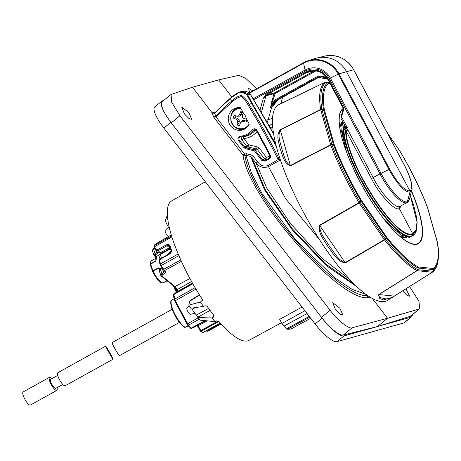 <?xml version="1.0" encoding="UTF-8"?>
<svg xmlns="http://www.w3.org/2000/svg" width="461" height="461" viewBox="0 0 461 461"><rect width="100%" height="100%" fill="white"/><g stroke="black" fill="none" stroke-linecap="round" stroke-linejoin="round"><path stroke-width="0.69" d="M252.795 90.886L248.537 88.333L249.706 92.598M184.429 113.942L188.912 118.494L191.793 119.353L188.872 112.617L181.692 107.061L184.429 113.942M335.452 309.527L339.936 314.079L342.817 314.932L339.895 308.202L332.715 302.641L335.452 309.527M402.626 290.891L406.954 295.322L409.633 296.239L405.945 288.805M170.005 230.367L170.011 230.367A8.58 2.334 -119 0 1 170.005 230.367L165.228 220.848L167.36 215.137M269.247 158.924L269.08 158.169L264.96 160.451L269.08 158.169L269.835 155.513A786.011 754.738 -105.6 0 0 264.816 145.918A786.011 754.738 -105.6 0 0 256.414 130.515L256.869 130.186A786.806 755.504 74.4 0 1 265.282 145.607A786.806 755.504 74.4 0 1 270.307 155.207C270.935 156.763 270.584 158.002 269.247 158.924L265.196 161.177L261.808 160.428L254.524 150.995L245.408 148.603L243.863 147.601L238.487 140.645C237.369 138.323 238.003 136.831 240.394 136.162L240.642 136.9C238.919 137.378 238.464 138.444 239.288 140.098L244.658 147.059L246.71 146.212A1.994 1.884 -112.4 0 0 247.816 146.926L245.765 147.774L254.218 149.733L255.325 150.447L262.603 159.881L265.023 160.416L265.196 161.177M276.329 146.373L246.658 94.614C241.328 88.794 234.574 95.127 230.275 98.735A238.544 229.054 -105.6 0 0 214.768 113.371L215.702 116.137A1.596 0.386 43.8 0 0 216.353 116.973L213.748 117.215L215.702 116.137A235.496 226.126 74.4 0 1 231.359 101.322C234.24 98.279 237.605 96.326 241.46 95.462C244.797 97.703 247.384 100.723 249.217 104.532A793.185 761.63 74.4 0 1 270.774 142.593A793.185 761.63 74.4 0 1 279.014 158.509L279.591 157.478M244.647 129.04A11.439 10.983 -105.6 0 0 249.061 124.435L249.049 123.686L246.041 118.022A7.094 6.811 74.4 0 0 243.742 113.694L240.728 108.03L240.118 107.615A11.439 10.983 -105.6 0 0 236.522 107.868A11.439 10.983 -105.6 0 0 233.929 108.882A11.439 10.983 -105.6 0 0 229.192 123.3A11.439 10.983 -105.6 0 0 242.688 129.881A11.439 10.983 -105.6 0 0 244.647 129.04M281.464 322.7L248.969 340.333A79.724 21.707 -119 0 1 218.67 321.196L216.549 320.902L215.074 321.622L199.947 320.165A66.338 18.065 -119 0 1 197.827 317.566L212.066 317.963A79.695 21.702 61 0 0 215.074 321.622M307.061 313.538L283.826 326.209A3.982 1.083 61 0 1 281.89 323.501L279.666 319.317L302.076 307.084M200.46 302.001A79.695 21.702 61 0 0 203.474 306.427L190.889 308.253A66.338 18.065 -119 0 1 188.768 305.153L200.46 302.001L202.465 300.301L202.264 299.166A79.724 21.707 -119 0 1 188.918 276.594A79.724 21.707 -119 0 1 171.648 200.892L205.341 181.807M212.066 317.963L213.443 317.122L214.094 315.883L213.858 315.347A79.724 21.707 -119 0 1 207.075 306.237L204.949 305.712L203.474 306.427M410.313 316.298L419.216 309.003L410.912 315.981A24.9 6.408 -129.3 0 1 410.313 316.298L377.438 326.549L343.243 335.084A24.9 6.408 -129.3 0 1 321.478 317.352L171.279 122.833A24.9 6.408 -129.3 0 1 162.191 101.702L171.066 94.43L171.676 102.279L179.94 115.74L330.139 310.259C337.279 319.986 349.329 329.586 352.146 327.788L343.243 335.084M283.826 326.209L286.569 328.768A3.982 1.083 61 0 0 287.497 329.287L290.914 329.039L310.726 318.286M290.914 329.039L310.737 318.297M256.621 88.766L245.828 78.399L238.758 75.304L218.641 79.903L192.496 87.227L171.066 94.43M372.234 298.4L387.563 318.251L377.438 326.549M419.216 309.003L387.563 318.251L352.146 327.788M419.787 308.703L418.87 301.108L409.552 286.54M214.768 113.371A1.596 0.386 -136.1 0 1 214.699 112.985L214.653 113.031A1.596 0.455 -134 0 0 214.682 113.458L212.118 112.836L192.496 87.227L212.181 112.876L214.446 113.199M280.265 159.529L279.85 160.295L278.444 159.76L277.931 159.045A792.061 760.546 -105.6 0 0 269.702 143.152A792.061 760.546 -105.6 0 0 248.174 105.148C246.462 101.691 244.123 98.85 241.172 96.608C237.674 97.605 234.597 99.478 231.935 102.227A234.367 225.043 -105.6 0 0 216.353 116.973M370.621 297.472L367.78 297.725C338.87 300.97 248.174 197.308 243.016 155.121L244.584 153.962L246.422 153.778L251.153 154.89L253.377 156.4L257.687 161.984C260.517 165.655 263.98 166.824 268.072 165.505A1.596 0.432 -119 0 1 268.486 166.594L285.59 198.679L319.392 239.409M218.635 79.903L231.825 96.983L218.635 79.903M240.394 136.162A17.264 16.579 -105.6 0 0 252.438 129.795C254.011 128.319 255.492 128.452 256.869 130.186M273.615 133.915L250.496 94.649L247.43 94.361L252.04 103.074L275.69 143.861M282.553 102.768L281.579 101.086M231.935 102.227L230.287 98.285L240.123 91.872L247.43 94.361L246.658 94.614M250.496 94.649L242.273 91.266C246.255 90.938 249.021 92.062 250.565 94.632L250.513 94.649M253.377 156.4L251.769 157.495L265.386 189.88L292.234 228.696L325.114 263.542L355.172 285.025M357.171 286.938L326.503 265.749L292.401 230.004L264.493 189.794L250.611 156.377L245.886 155.276L251.337 172.633L262.13 193.77L295.593 239.922L334.836 277.92L352.221 289.399L366.046 294.4M255.734 129.806A1.994 1.925 -86.6 0 0 255.094 130.313L253.245 130.233A18.06 17.345 74.4 0 1 241.276 136.859A18.06 17.345 74.4 0 1 240.648 136.9L243.172 136.698A18.423 17.691 -105.6 0 0 255.094 130.313A1.994 0.461 -141.2 0 1 256.771 131.195M277.931 159.045L279.014 158.509L279.85 160.295L268.486 166.594C263.709 168.392 259.578 167.216 256.08 163.073L250.611 156.377A1.596 0.392 -76.5 0 0 251.153 154.89M243.114 136.704A1.994 1.856 -94.8 0 0 241.835 139.896L243.829 138.536L248.704 144.852A1.994 0.49 -76.9 0 1 247.816 146.926L256.27 148.886L257.376 149.606L254.524 150.995M243.172 136.698A18.423 17.691 -105.6 0 1 243.131 136.698A1.994 0.547 -94.7 0 1 243.829 138.536A20.411 19.604 74.4 0 0 256.984 131.581M261.808 160.428L264.551 158.901L257.376 149.606L259.37 148.246L257.157 146.811A1.994 0.49 -76.9 0 1 256.27 148.886L254.218 149.733L253.861 150.563M256.397 130.498L254.835 129.501L253.245 130.233L252.438 129.795M259.37 148.246L266.544 157.541L264.551 158.901A1.994 1.89 -116.8 0 0 266.452 159.627M238.487 140.645L239.288 140.098L241.835 139.896L246.71 146.212L248.704 144.852L257.157 146.811M269.835 155.513L270.307 155.207M246.422 153.778A1.596 0.392 -76.9 0 1 245.886 155.276L244.941 155.271C249.603 197.106 339.163 299.177 368.039 295.599M188.768 305.153L189.776 301.171A8.58 2.334 -119 0 1 190.151 300.578L199.429 294.752M210.078 310.391L197.775 317.254L197.827 317.566M197.775 317.254L196.542 315.019L208.614 308.392M195.447 307.591L192.174 309.152A8.915 2.426 61 0 0 196.542 315.019M215.604 116.23A1.596 0.409 51 0 0 216.157 117.152L244.584 153.962L244.941 155.248A1.516 1.003 -153.8 0 1 243.408 154.89M257.687 161.984L256.08 163.073L266.735 188.048L290.43 223.504L322.222 258.419L350.055 279.787M214.06 113.36L214.653 113.031A1.596 0.455 -134 0 1 214.682 113.008M212.118 112.836A1.596 1.055 -25.8 0 1 212.181 112.876L214.624 112.19A1.596 1.533 74.4 0 0 215.08 112.593M244.941 155.271A1.516 1.308 169.5 0 1 243.016 155.121L213.748 117.215L211.904 112.357M279.187 159.016L268.072 165.505M315.929 70.913A15.259 14.648 -105.6 0 0 315.134 71.322L275.194 93.468L270.526 107.35L273.88 93.762L266.009 95.738L263.277 98.389L265.818 94.28L266.4 94.92L263.277 98.389L259.964 110.363M273.361 105.125L272.779 106.716C273.69 103.61 275.517 101.264 278.248 99.691L317.744 77.788L315.491 78.422L275.995 100.319L272.572 103.258L270.526 107.35L271.679 107.056L268.193 119.676L272.52 118.379M271.708 101.604L272.658 101.777L275.407 99.68L314.903 77.776A13.075 12.551 74.4 0 1 327.016 77.961M267.098 122.522A15.933 15.299 -105.6 0 0 268.193 119.676L265.813 120.298M401.37 236.896L402.874 236.211M416.295 230.609L416.652 229.175L412.641 234.102C396.898 242.325 345.502 162.526 345.548 129.95L343.969 129.305C343.531 162.093 396.103 243.99 412.215 235.617L416.295 230.609C416.058 232.367 414.94 234.044 412.935 235.64L411.857 236.078C395.688 244.474 342.949 162.295 343.382 129.403L344.598 127.628L344.113 126.856L344.206 124.326M412.889 235.669L409.449 237.415L400.736 235.018L384.359 219.557M401.623 205.525L399.307 208.545L412.578 233.502L416.168 229.872L416.998 221.879L410.348 195.7M389.66 169.158C397.837 183.582 404.585 190.837 409.904 190.923L346.511 71.697L338.991 73.858L389.66 169.158L381.028 173.342C389.799 190.111 402.361 203.641 407.334 201.745L410.036 192.139C404.528 192.076 397.503 184.515 388.957 169.464L338.288 74.169L330.358 78.042L381.028 173.342L379.968 173.895L329.298 78.601A18.198 17.478 -105.6 0 0 305.453 71.052L253.642 99.783M248.952 93.018L303.643 62.69L308.282 60.696A26.963 25.891 74.4 0 1 338.991 73.858L338.288 74.169A26.484 25.436 -105.6 0 0 303.586 63.186A1.596 0.432 61 0 1 303.643 62.69A1.596 0.432 61 0 1 303.666 62.679A26.963 25.891 74.4 0 1 308.282 60.696L315.537 58.42A27.199 26.121 74.4 0 1 317.041 58A27.199 26.121 74.4 0 1 346.511 71.697L353.633 69.761A26.963 25.891 -105.6 0 0 324.423 56.179L317.041 58M318.845 77.2A12.24 11.755 74.4 0 0 318.73 77.241A12.24 11.755 74.4 0 0 316.632 78.139L277.153 100.031L278.26 99.685L273.102 105.765M343.382 129.403L345.848 128.337L346.303 128.533L347.848 129.996L346.078 130.855C346.614 163.638 397.1 241.576 412.578 233.502L411.857 236.078M347.848 129.996L373.185 177.658C381.057 193.413 395.745 209.219 399.9 206.395L407.149 202.465M406.608 202.679L409.495 199.089C408.792 201.082 408.02 202.2 407.184 202.448L406.608 202.679C401.577 204.598 388.853 190.889 379.968 173.895L371.422 178.516L345.548 129.95A1.596 0.357 -67.4 0 0 346.303 128.533M399.9 206.395L399.307 208.545C394.973 211.484 379.639 194.974 371.422 178.516M346.591 152.228L341.618 131.742L342.586 121.289M402.845 234.257L395.722 230.563L384.993 220.381M345.646 149.589L342.442 132.405L344.263 124.447M342.05 125.346L340.12 126.395M270.866 124.672L270.82 124.695A15.703 15.08 -105.6 0 1 269.149 126.055L272.491 123.375M409.495 199.089L411.765 190.036L410.036 192.139L409.904 190.923C413.488 188.342 411.621 179.721 404.303 165.055L353.656 69.807M273.096 105.788L272.779 106.716L271.679 107.056C272.595 103.95 274.416 101.604 277.153 100.031L275.995 100.319L275.407 99.68M345.087 125.813L347.237 127.57L344.598 127.628L345.087 125.813L344.598 124.948L345.087 125.813M265.818 94.28L305.966 72.014A17.109 16.423 74.4 0 1 328.376 79.108L343.531 107.615L343.733 109.43L341.088 118.344M343.733 109.43L343.18 109.159L341.082 116.754L341.636 117.031L347.237 127.57L345.848 128.337A1.596 0.432 -119 0 1 345.52 127.593L345.831 126.481M344.113 126.856A1.596 1.383 179.5 0 0 344.845 125.68L341.013 118.327L341.082 116.754L343.197 109.188M324.896 82.358A1.596 0.438 64.1 0 0 324.872 82.363A1.596 1.533 54.1 0 1 326.042 82.317A1.596 0.375 -69.1 0 1 326.106 82.306L327.656 82.894A1.596 0.375 110.9 0 0 327.592 82.911L326.042 82.317A108.612 29.573 61 0 0 321.853 109.194A1.596 1.227 -8.9 0 0 320.649 109.378A1.596 0.38 63.3 0 0 320.7 109.62A1.596 1.003 164.2 0 1 321.887 109.355A1.596 0.49 -84.1 0 0 321.853 109.194L323.466 109.361A1.596 0.49 96 0 1 323.507 109.522L321.887 109.355L331.851 144.5A1.596 1.003 164.2 0 0 330.664 144.766L320.7 109.62L280.282 129.985C277.326 136.347 280.449 142.172 281.579 148.333C283.757 153.847 284.627 162.076 290.361 165.528L330.664 144.766A1.596 0.369 62.7 0 0 330.756 145.042A1.596 0.72 159.3 0 1 331.914 144.685A1.596 0.651 -91.5 0 0 331.851 144.5L333.407 144.454A1.596 0.651 88.5 0 1 333.47 144.645L331.914 144.685A108.612 29.573 61 0 0 344.344 173.232A108.612 29.573 61 0 0 360.001 202.102L361.113 201.157A1.596 0.824 49.7 0 1 361.234 201.353L360.122 202.298A1.596 0.824 -130.3 0 0 360.001 202.102L358.975 202.742A109.136 29.717 -119 0 1 343.249 173.728A109.136 29.717 -119 0 1 330.756 145.042L290.453 165.804C283.44 163.43 282.345 154.049 280.081 148.569C279.009 142.236 275.666 136.093 280.23 129.743L320.649 109.378A109.136 29.717 -119 0 1 324.855 82.375L279.032 104.48A111.983 30.489 -119 0 0 296.648 198.968A111.983 30.489 -119 0 0 387.626 300.324L392.369 297.345L383.523 299.904L379.737 298.521L378.763 294.51L416.94 270.653A109.136 29.717 -119 0 1 384.514 239.956L345.347 262.885C337.181 261.796 333.274 253.222 328.422 247.396C324.826 240.884 317.589 233.283 319.531 225.25L358.975 202.742A1.596 0.357 60.3 0 0 359.159 203.03L319.709 225.538C319.444 233.266 325.921 240.054 329.569 246.445C334.277 252.236 337.873 260.113 345.162 262.632L384.324 239.703L359.159 203.03A1.596 0.507 145.5 0 0 360.122 202.298L385.287 238.971L386.249 237.807A1.596 0.743 39.6 0 1 386.376 237.98L385.413 239.144A1.596 0.743 -140.3 0 0 385.287 238.971A1.596 0.507 145.5 0 1 384.324 239.703A1.596 0.363 59.7 0 0 384.514 239.956A1.596 0.813 141.4 0 0 385.413 239.144A108.612 29.573 61 0 0 417.683 269.691L418.139 268.048L417.683 269.691A1.596 1.406 118.7 0 1 416.94 270.653A1.596 0.409 58 0 0 417.072 270.699L378.89 294.556C377.876 297.979 382.734 298.106 384.71 298.636C386.802 299.275 389.989 298.428 394.264 296.1L432.274 272.232L417.072 270.699A1.596 1.504 95.8 0 0 417.77 269.72L432.971 271.252L433.403 269.587L432.971 271.252A1.596 1.504 95.8 0 1 432.274 272.232A1.596 0.426 57.9 0 0 432.36 272.215L392.369 297.345L432.36 272.215A1.596 0.426 57.9 0 0 432.366 272.209A1.596 1.596 0 0 0 432.453 272.151A1.596 1.533 54.1 0 1 432.366 272.209M404.453 237.617A66.079 17.991 61 0 0 404.781 237.012M343.099 109.447L343.117 109.015A0.784 0.755 -122.8 0 0 343.013 108.623L343.168 108.237M403.888 322.93L410.918 317.168A24.9 6.408 50.7 0 0 411.569 316.834L404.545 322.596A24.9 6.408 -129.3 0 1 403.888 322.93L336.939 341.682A24.9 6.408 -129.3 0 1 315.117 323.968L163.845 128.072A24.9 6.408 -129.3 0 1 154.758 106.94L161.788 101.184A24.9 6.408 50.7 0 0 170.875 122.315L163.845 128.072M161.788 101.184A24.9 6.408 50.7 0 1 162.445 100.85L163.643 100.51M315.117 323.968L322.141 318.211L170.875 122.315M322.141 318.211A24.9 6.408 50.7 0 0 343.964 335.925L336.939 341.682M410.918 317.168L343.964 335.925M411.569 316.834A24.9 6.408 50.7 0 0 412.33 314.817M243.045 112.386A7.053 6.777 -105.6 0 0 240.665 111.7A16.896 5.394 108.4 0 0 239.461 114.783A16.838 4.12 131.3 0 0 238.4 116.063A16.838 0.622 175 0 0 236.873 116.218A16.896 1.089 -163.3 0 1 234.188 115.296A7.053 6.777 -105.6 0 0 233.416 118.074A16.896 3.919 14.2 0 0 236.055 119.174A16.838 5.232 37 0 0 237.242 120.258A16.838 6.028 84.7 0 0 237.496 121.883A16.896 5.394 108.4 0 0 237.023 124.862A7.053 6.777 -105.6 0 0 239.726 125.715A16.896 2.564 -73.2 0 1 240.365 122.793A16.838 1.302 -51.1 0 1 241.316 121.548A16.838 2.196 -7.8 0 0 242.959 121.358A16.896 3.919 14.2 0 0 246.209 122.125A7.053 6.777 -105.6 0 0 246.94 119.716M241.316 121.548L242.503 120.707L244.359 120.523L246.428 121.18A5.976 5.739 -105.6 0 0 246.929 119.687M240.924 108.404A10.205 9.796 -105.6 0 0 230.99 116.835A10.205 9.796 -105.6 0 0 238.014 128.291A10.205 9.796 -105.6 0 0 249.142 123.969M245.068 115.319A15.709 4.276 61 0 0 245.454 116.039M246.704 119.266A16.896 1.089 -163.3 0 1 243.777 118.402A16.838 2.414 -141.3 0 1 242.48 117.353A16.838 3.21 -95.9 0 1 242.33 115.694A16.896 2.564 -73.2 0 1 243.275 112.824M243.264 112.859A5.976 5.739 -105.6 0 0 241.806 112.484L240.665 111.7M246.428 121.18L246.209 122.125M241.806 112.484L241.218 114.616L240.06 116.103L236.873 116.218M236.003 115.924A5.976 5.739 -105.6 0 0 235.554 117.739L237.622 118.391L239.086 119.624L239.299 121.548L238.712 123.675A5.976 5.739 -105.6 0 0 240.048 124.193M235.554 117.739L233.416 118.074M240.06 116.103L238.4 116.063M241.218 114.616L239.461 114.783M238.712 123.675L237.023 124.862M239.299 121.548L237.496 121.883M239.086 119.624L237.242 120.258M237.622 118.391L236.055 119.174M244.359 120.523L242.959 121.358M184.44 327.258C179.508 323.674 175.301 317.399 171.826 308.432C170.334 303.229 170.363 300.434 171.913 300.036A15.72 4.282 61 0 0 172.207 307.879A15.72 4.282 61 0 0 185.091 327.241A0.795 0.703 118.4 0 1 184.44 327.258A0.795 0.795 0 0 0 185.034 327.322A0.795 0.766 -105.6 0 0 185.189 327.264L187.875 326.503M158.688 255.031L170.253 248.237M158.688 255.169L156.089 256.765L156.394 257.659L155.991 261.11L150.643 264.118L152.914 270.82L158.267 267.829L159.921 268.688M158.774 255.285L160.053 259.07M202.246 332.416L200.443 331.171A0.795 0.657 -53.5 0 1 200.247 330.906L218.341 320.925M220.277 323.034L202.961 332.439L217.782 324.803L219.154 324.417L217.338 325.627L208.101 330.646L207.196 331.252L208.314 330.923M171.308 235.018L155.144 244.186L154.475 245.995L155.536 249.32L157.293 249.85L160.272 252.709L169.562 247.713L167.084 245.719L157.881 250.79L155.76 250.738L158.774 252.951A0.795 0.444 103.2 0 0 158.878 253.008L158.878 253.008A0.795 0.444 103.2 0 0 159.039 252.991M190.428 327.955A0.795 0.507 -42.5 0 0 190.508 328.123L190.508 328.123A0.795 0.507 -42.5 0 0 191.206 328.128L204.972 320.649M150.349 264.787A0.795 0.426 -18.7 0 1 150.269 264.672A0.795 0.426 -18.7 0 1 150.643 264.118L150.591 263.911A0.795 0.622 171.9 0 0 150.234 264.528L151.185 260.926A12.533 3.411 61 0 0 150.591 263.911L155.939 260.903L156.1 258.327A0.795 0.426 -18.7 0 1 156.02 258.212L156.02 258.212A0.795 0.426 -18.7 0 1 156.394 257.659M159.466 269.109L158.365 268.072L152.62 271.489M190.635 328.209A0.795 0.766 -105.6 0 0 191.315 328.353L192.658 327.973A0.795 0.766 -105.6 0 0 192.813 327.915L197.043 325.622L192.836 327.898M196.668 325.823L196.847 326.152A0.795 0.795 0 0 0 197.763 326.544L197.878 326.515A0.795 0.766 74.4 0 1 196.882 326.146L197.423 325.789M207.087 320.856L198.109 325.731L201.146 331.188A56.507 15.386 61 0 0 202.961 332.439L201.964 332.093M200.235 330.883L197.654 326.025A0.795 0.766 -105.6 0 0 196.766 325.633L197.625 326.031L200.212 330.906A0.795 0.795 0 0 0 200.443 331.171A0.795 0.657 -53.5 0 0 201.146 331.188L207.992 327.437L207.542 326.843M155.582 256.794L156.089 256.765L155.582 256.794M188.174 325.57L185.091 327.241L188.221 325.616M188.647 326.088L187.863 326.509A0.795 0.795 0 0 1 187.702 326.578A0.795 0.766 -105.6 0 0 187.852 326.515L188.647 326.083M184.642 327.327A0.795 0.766 -105.6 0 0 185.034 327.322L187.702 326.578M152.568 271.437A0.795 0.426 -18.7 0 1 152.539 271.373L150.269 264.672A0.795 0.795 0 0 1 150.234 264.528A0.795 0.622 171.9 0 0 150.257 264.626M170.461 248.854L160.272 254.501L160.624 253.74M161.517 258.189L160.272 254.501M170.668 252.524A4.31 3.452 -51.2 0 0 169.625 253.556M171.071 250.703L167.764 253.902A6.056 4.846 128.8 0 0 167.372 254.841M194.882 313.25L190.439 314.367A3.625 0.985 -119 0 1 189.402 313.774A3.625 0.985 -119 0 1 187.333 310.53A3.625 0.985 -119 0 1 186.93 308.04L189.223 305.833M168.409 236.608A3.625 0.985 -119 0 1 167.406 235.738A3.625 0.985 -119 0 1 165.534 232.58A3.625 0.985 -119 0 1 165.234 230.339L168.444 227.25M179.41 322.423L119.612 355.564C119.422 356.964 111.412 343.07 112.144 342.609L172.143 309.325M65.295 385.684A7.491 2.04 -119 0 1 65.191 385.753A7.491 2.04 -119 0 1 59.89 380.394A7.491 2.04 -119 0 1 57.827 372.73A7.491 2.04 -119 0 1 57.925 372.655A7.491 2.04 -119 0 1 58.046 372.609M113.095 359.177C113.51 358.935 105.465 344.989 105.627 346.223L105.627 346.223C105.315 346.395 113.36 360.352 113.095 359.177L65.191 385.753M55.764 388.329A5.18 1.412 -119 0 1 55.689 388.381A5.18 1.412 -119 0 1 52.024 384.676A5.18 1.412 -119 0 1 50.595 379.374A5.18 1.412 -119 0 1 50.67 379.322L57.758 375.392M30.518 404.965A7.491 2.04 -119 0 1 30.414 405.04A7.491 2.04 -119 0 1 25.113 399.675A7.491 2.04 -119 0 1 23.05 392.011A7.491 2.04 -119 0 1 23.154 391.942A7.491 2.04 -119 0 1 23.269 391.89M56.98 387.666A7.491 2.04 -119 0 1 56.91 390.329A7.491 2.04 -119 0 1 56.812 390.404A7.491 2.04 -119 0 1 51.505 385.044A7.491 2.04 -119 0 1 49.442 377.375A7.491 2.04 -119 0 1 49.546 377.305A7.491 2.04 -119 0 1 51.955 378.608M252.04 103.074L248.174 105.148M243.84 129.449A11.358 10.908 74.4 0 1 234.741 126.936M231.261 114.518A11.358 10.908 74.4 0 1 236.326 108.295A11.358 10.908 74.4 0 1 237.732 107.644M281.89 323.501L304.894 310.731M286.569 328.768L309.262 316.39M309.85 317.151L287.497 329.287M242.267 91.266L240.123 91.872C238.233 92.212 234.943 94.355 230.246 98.308L214.699 112.985A1.596 0.386 -136.1 0 1 214.745 112.957A239.011 229.503 74.4 0 1 230.218 98.349M179.94 115.74L171.279 122.833M321.478 317.352L330.139 310.259M267.075 159.281A1.994 0.542 -119 0 0 266.544 157.541L269.892 155.685M243.863 147.601L244.658 147.059L245.765 147.774L245.408 148.603M201.837 301.142L202.316 299.258M199.601 295.028L189.776 301.171M213.443 317.122L212.999 314.252M230.275 98.735L230.287 98.285M270.209 127.887L272.67 126.521L270.209 127.887M272.745 127.322L270.578 128.527M367.78 297.725A1.516 1.418 91.1 0 1 367.907 295.726M340.621 124.551L341.676 124.505M272.03 103.016L272.572 103.258M403.761 236.614L403.196 237.444M327.742 79.159A12.28 11.79 -105.6 0 0 318.274 77.327A12.28 11.79 -105.6 0 0 315.491 78.422L314.903 77.776M280.835 103.604L282.587 97.288M248.957 93.018L303.626 62.702M317.762 77.776L317.756 77.782A12.28 11.79 74.4 0 1 319.07 77.16L278.26 99.685M314.16 70.775L306.553 72.659L266.74 94.799A1.596 1.527 75.9 0 0 266.009 95.738L261.329 112.651M266.74 94.799L274.606 92.828L314.367 70.781M343.065 107.903L327.921 79.419A16.308 15.662 -105.6 0 0 310.247 71.207A16.308 15.662 -105.6 0 0 306.553 72.659L305.966 72.014M341.019 117.739L341.105 116.737M249.274 93.301L303.586 63.186L305.055 70.037A19.316 18.549 74.4 0 1 330.358 78.042L329.298 78.601M253.089 98.85L305.055 70.037A1.596 0.432 61 0 0 305.453 71.052M274.831 93.935L273.88 93.762L274.606 92.828L275.194 93.468M343.209 109.136L343.042 107.926L343.209 109.136M328.376 79.108L327.921 79.419M343.531 107.615L343.042 107.926L327.886 79.425C323.703 72.579 317.819 69.836 310.247 71.207M315.134 71.322L314.765 70.798M346.401 172.587A106.284 28.939 61 0 0 361.649 200.719L361.113 201.157A107.35 29.227 -119 0 1 345.715 172.742A107.35 29.227 -119 0 1 333.47 144.645A1.596 0.72 159.2 0 1 334.283 144.766A106.284 28.939 61 0 0 346.401 172.587M355.823 173.595A76.935 20.947 61 0 0 404.297 239.732A76.935 20.947 61 0 0 411.454 191.275M411.54 190.929A77.327 21.056 -119 0 1 411.852 243.892A77.327 21.056 -119 0 1 355.783 173.532A77.327 21.056 -119 0 1 343.013 108.623M406.867 237.53A66.522 18.112 -119 0 1 399.848 236.234M437.668 262.447C436.895 266.873 435.155 270.106 432.453 272.151A1.596 1.533 54.1 0 0 433.035 271.235A108.612 29.573 61 0 0 437.668 262.447L437.95 260.914A107.35 29.227 -119 0 1 433.403 269.587A1.596 1.533 53.8 0 0 433.219 268.469A1.596 1.504 95.8 0 1 433.34 269.599L418.225 268.077A1.596 1.504 95.8 0 0 418.11 266.942A1.596 1.406 118.8 0 1 418.139 268.048A107.35 29.227 -119 0 1 386.376 237.98A1.596 0.813 141.3 0 0 386.664 237.179A1.596 0.507 145.5 0 1 386.249 237.807L361.234 201.353A1.596 0.507 145.5 0 0 361.649 200.719L386.664 237.179A106.284 28.939 61 0 0 418.11 266.942L433.219 268.469A106.284 28.939 61 0 0 437.305 242.279L427.399 207.346A106.284 28.939 61 0 0 400.033 151.392L387.015 132.422M330.226 83.827L328.463 83.648A106.284 28.939 61 0 0 324.377 109.833L334.283 144.766A1.596 1.003 164.2 0 0 333.407 144.454L323.507 109.522A1.596 1.003 164.2 0 1 324.377 109.833A1.596 1.233 -8.9 0 0 323.466 109.361A107.35 29.227 -119 0 1 327.592 82.911A1.596 1.533 53.8 0 1 328.463 83.648A1.596 1.504 95.8 0 0 327.656 82.894L329.851 83.118M343.117 109.015A76.935 20.947 61 0 0 339.25 122.436A76.935 20.947 61 0 0 355.794 173.532M339.866 128.066A66.522 18.112 -119 0 1 342.563 121.352M378.763 294.51A1.596 0.409 -122 0 0 378.89 294.556L394.264 296.1A1.596 0.426 57.9 0 0 394.357 296.083M319.531 225.25A1.596 0.357 -119.7 0 0 319.709 225.538L345.162 262.632A1.596 0.363 59.7 0 0 345.347 262.885M280.23 129.743A1.596 0.38 -116.7 0 0 280.282 129.985L290.361 165.528A1.596 0.369 62.7 0 0 290.453 165.804M329.609 82.657L326.106 82.306A1.596 1.504 95.8 0 0 325.731 82.214A1.596 1.596 0 0 0 324.872 82.363A1.596 0.438 64.1 0 0 324.855 82.375L284.587 101.91A1.596 0.438 -115.9 0 1 284.587 101.91A1.596 0.438 -115.9 0 1 284.604 101.904M325.212 82.254A1.596 1.504 95.8 0 1 325.731 82.214L329.575 82.6M399.871 151.15A1.596 0.507 145.5 0 1 400.004 151.237A1.596 0.507 145.5 0 1 400.033 151.392L400.062 151.317A1.596 1.596 0 0 0 400.004 151.237L386.739 131.898M400.033 151.306L400.062 151.317C411.31 170.253 420.472 188.993 427.549 207.525A1.596 0.72 159.2 0 0 427.399 207.346A1.596 1.003 164.2 0 1 427.595 207.657A1.596 1.596 0 0 0 427.549 207.525A1.596 0.72 159.2 0 1 427.566 207.577M437.305 242.279A1.596 1.233 -8.9 0 1 437.535 242.78A1.596 1.596 0 0 0 437.495 242.59A1.596 1.003 164.2 0 0 437.305 242.279M437.512 242.665A1.596 1.003 164.2 0 0 437.495 242.59L427.595 207.657M240.498 107.765A10.753 10.326 -105.6 0 0 238.101 108.128A10.753 10.326 -105.6 0 0 231.042 115.331M244.388 128.705A10.753 10.326 -105.6 0 0 246.18 128.008L243.904 128.838A10.753 10.326 -105.6 0 0 246.693 127.57M238.164 128.734A10.753 10.326 -105.6 0 0 243.904 128.838L238.112 128.734C228.31 126.251 228.287 110.265 238.101 108.128L240.331 107.667A10.753 10.326 -105.6 0 0 238.585 107.989M184.146 326.93A14.925 4.063 -119 0 1 171.913 308.547M174.125 286.39A12.533 3.411 61 0 0 176.909 292.107M176.436 292.378A11.738 3.198 -119 0 1 173.365 285.78M197.861 326.48L197.245 325.679M198.109 325.731L197.654 326.025L198.109 325.731L197.521 325.086L196.905 325.61M173.837 293.853L173.676 294.083A0.795 0.726 -170.4 0 0 173.324 294.573L173.797 293.87L192.56 283.238L173.676 294.083L175.261 300.687L188.486 325.155A0.795 0.507 137.5 0 1 187.708 324.988M187.984 324.509L187.385 324.63L187.022 324.031L174.811 300.998L187.045 324.002M192.854 283.751L173.711 294.596A0.795 0.576 168.2 0 0 173.353 295.213L173.324 294.573A0.795 0.726 -170.4 0 0 173.371 294.959M157.293 249.85L166.496 244.779C168.15 244.059 169.32 244.411 170.005 245.851L171.388 249.937C171.74 251.556 171.146 252.905 169.608 253.971L160.457 259.197L159.569 261.214L161.252 265.49L160.699 265.674L160.174 264.545A0.795 0.426 161.3 0 1 160.094 264.424L159.189 261.767A0.795 0.426 161.3 0 0 159.275 261.883M160.803 264.677L160.399 265.075M154.475 245.995A0.795 0.64 173.1 0 0 154.112 246.606L154.262 247.211A0.795 0.426 161.3 0 0 154.343 247.327M171.89 236.908L154.637 246.658A0.795 0.426 161.3 0 0 154.262 247.211L155.161 249.868A0.795 0.426 161.3 0 0 155.248 249.989L155.161 249.868A0.795 0.426 161.3 0 1 155.536 249.32M155.144 244.186A0.795 0.749 -155.3 0 0 154.838 244.509L171.296 234.972M195.96 289.093L174.777 300.998L174.298 299.759A0.795 0.576 168.2 0 0 174.408 299.973M208.245 330.958L221.124 323.979L208.095 331.021A0.795 0.766 -105.6 0 0 208.245 330.958M158.48 252.864L155.685 254.645L155.098 255.964L156.089 256.765M205.45 320.695L191.465 328.29L192.813 327.915A0.795 0.795 0 0 1 192.658 327.973M197.521 325.086L205.583 320.706M163.344 282.852L161.194 282.714C158.619 281.36 155.743 277.603 152.574 271.46A0.795 0.795 0 0 1 152.539 271.373A0.795 0.426 -18.7 0 1 152.914 270.82L153.017 271.068A12.533 3.411 61 0 0 163.344 282.852L167.153 280.789M155.991 261.11L155.939 260.903A12.591 3.429 -119 0 1 156.083 258.419M159.149 269.633A12.591 3.429 -119 0 1 158.365 268.072L158.267 267.829M196.864 326.123L196.697 325.806M176.638 290.136A3.463 0.945 61 0 0 174.546 286.667M154.591 248.191L153.45 248.842L155.098 253.706L156.809 252.766L156.256 251.13M199.198 319.26L188.486 325.155L191.465 328.29A0.795 0.766 -105.6 0 1 191.315 328.353A0.795 0.795 0 0 1 190.508 328.123L187.022 324.031L198.086 317.894M191.609 281.538L177.018 289.721L177.606 291.45L192.485 283.1M181.386 261.347L164.635 270.515L165.361 271.097C166.087 271.904 165.695 272.785 164.185 273.748L162.479 274.687L161.892 276.012L175.053 286.586L189.932 278.484M164.185 273.748L161.944 267.916L160.244 268.89L161.892 273.748L163.597 272.808L164.485 270.826M160.336 254.691L159.76 254.23M173.353 295.213L174.298 299.759A0.795 0.576 168.2 0 1 174.661 299.149L195.124 287.681M177.214 291.934A0.795 0.426 161.3 0 1 177.606 291.45A2.662 0.726 -119 0 1 177.675 291.669M161.892 276.012A0.795 0.64 128.8 0 1 161.183 275.989L174.344 286.563A0.795 0.64 128.8 0 0 175.053 286.586A2.662 0.726 -119 0 1 177.018 289.721A0.795 0.426 161.3 0 0 176.644 290.274A0.795 0.426 161.3 0 0 176.73 290.39M178.88 255.671L161.252 265.49L163.655 269.316L163.102 269.501L160.094 264.424A0.795 0.426 161.3 0 1 160.468 263.876L178.182 254.011M154.112 246.606L154.205 245.897A0.795 0.749 -155.3 0 1 154.504 245.569L171.584 235.917M180.758 259.958L163.655 269.316L164.635 270.515A0.795 0.64 128.8 0 1 163.926 270.492L160.745 265.692M218.923 321.49L207.992 327.437L218.894 321.461M161.874 267.547L160.226 268.492L159.368 270.901M160.756 275.396L161.183 275.989A0.795 0.64 128.8 0 1 161.01 275.741L159.114 270.549M161.01 275.741L161.892 273.748L162.479 274.687M169.619 246.289L169.199 245.765L167.084 245.719L166.496 244.779M158.774 252.951L160.44 252.772L170.005 247.522M155.685 254.645L155.098 253.706L154.216 255.699L153.968 255.354M153.605 248.502L152.579 250.859M157.397 253.7L156.809 252.766L157.57 252.19M154.838 244.509L154.205 245.897A0.795 0.749 -155.3 0 0 154.153 246.341M170.005 245.851A0.795 0.426 161.3 0 0 169.625 246.399A0.795 0.426 161.3 0 0 169.711 246.514M171.388 249.937A0.795 0.426 161.3 0 0 171.014 250.49A0.795 0.426 161.3 0 0 171.094 250.605M169.608 253.971L171.014 250.49L169.193 245.771M160.457 259.197L160.44 258.8L169.59 253.579M159.569 261.214A0.795 0.426 161.3 0 0 159.189 261.767C158.93 260.379 159.345 259.393 160.44 258.8M165.361 271.097A0.795 0.64 128.8 0 1 164.652 271.074L163.926 270.492A0.795 0.64 128.8 0 1 163.759 270.244M197.366 325.466L196.766 325.633A0.795 0.766 -105.6 0 0 196.617 325.691M208.095 331.021L207.041 331.315A0.795 0.766 -105.6 0 0 207.196 331.252M207.571 330.116L208.101 330.646M216.866 325.178L217.338 325.627M217.552 324.878A0.795 0.766 -105.6 0 0 217.632 324.861L219.004 324.481A0.795 0.766 -105.6 0 0 219.154 324.417M214.256 326.492L217.632 324.861A0.795 0.766 -105.6 0 0 217.782 324.803M214.267 326.486L203.047 332.433A0.795 0.766 -105.6 0 0 203.197 332.369M154.216 255.699A0.795 0.64 -51.2 0 0 154.389 255.947L154.389 255.947A0.795 0.64 -51.2 0 0 155.098 255.964M158.152 252.657L158.878 253.008L160.48 252.599M269.08 158.169L269.812 155.513L256.391 130.515L254.835 129.501M250.565 94.632L263.024 115.486A1.596 1.596 0 0 1 263.035 115.504L273.586 133.719M281.596 101.028L282.593 102.751M341.549 125.473L340.984 125.79M416.652 229.175L417.142 222.611L416.548 217.206L413.742 205.479L410.359 195.637M324.423 56.179C337.037 53.914 346.799 58.438 353.696 69.755L404.366 165.05C407.956 171.93 410.302 177.854 411.402 182.815C412.117 187.639 412.238 190.047 411.765 190.036M280.887 103.575L282.639 97.259M270.895 124.643L272.163 123.6M327.765 79.194L318.274 77.327M404.297 239.732C390.213 230.12 369.613 202.051 355.829 173.555C345.733 152.591 340.206 135.551 339.25 122.436M406.291 237.432L403.075 237.415L399.825 236.211M342.333 121.9L340.57 124.695L339.872 128.095M284.587 101.91L283.93 102.371M283.694 102.307L283.089 102.509M437.95 260.914C438.82 256.097 438.682 250.046 437.535 242.78M176.407 292.389L173.301 285.728M171.913 300.036L174.097 298.797M151.185 260.926L156.014 258.195M155.582 256.904L153.968 255.348L152.326 250.507L153.432 248.444L154.475 247.851M174.344 286.563L177.208 291.94M155.57 256.898L156.21 259.301M207.041 331.315L206.061 330.929M160.226 268.492L159.12 270.555M57.925 372.655L105.638 346.199M62.782 384.451L55.689 388.381M23.154 391.942L49.546 377.305M30.414 405.04L56.812 390.404"/></g></svg>
